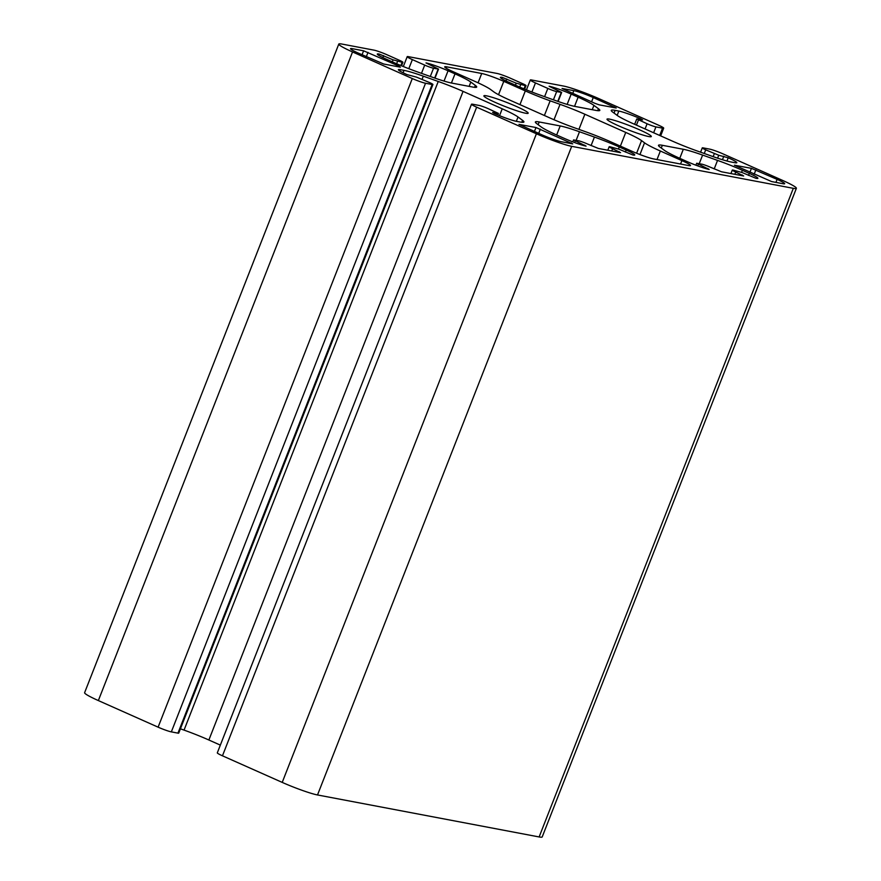 <?xml version="1.0" encoding="UTF-8"?>
<svg xmlns="http://www.w3.org/2000/svg" width="881" height="881" viewBox="0 0 881 881"><rect width="100%" height="100%" fill="white"/><g stroke="black" fill="none" stroke-linecap="round" stroke-linejoin="round"><path stroke-width="1.32" d="M771.591 181.563L734.435 165.199L751.438 168.348L777.108 179.383A15.395 1.421 -158.6 0 1 784.674 183.711A15.395 1.421 -158.6 0 1 782.978 183.722L771.591 181.563M471.5 104.222L217.31 752.848A10.495 0.969 21.4 0 0 222.464 755.81L282.217 782.394A27.983 2.588 21.4 0 0 317.512 794.959L539.128 836.95A27.983 2.588 21.4 0 0 542.2 836.928L796.391 188.303A27.983 2.588 21.4 0 0 782.647 180.429L722.894 153.834A10.495 0.969 21.4 0 0 709.657 149.12L703.038 147.865A6.993 0.65 21.4 0 0 702.267 147.876A6.993 0.65 21.4 0 0 705.703 149.847L718.742 155.254L728.224 157.787A17.488 1.619 -158.6 0 1 736.813 162.71A17.488 1.619 -158.6 0 1 734.897 162.721L731.186 162.016A34.987 3.227 -158.6 0 1 711.881 156.201L696.948 150.893A34.987 3.227 -158.6 0 1 672.126 140.993L632.965 123.571A34.987 3.227 -158.6 0 1 617.163 115.378L612.647 112.041A34.987 3.227 -158.6 0 1 611.271 110.378A34.987 3.227 -158.6 0 1 615.114 110.356L618.836 111.061A17.488 1.619 -158.6 0 1 640.894 118.913L642.612 119.904L636.765 118.946L647.095 123.758A6.993 0.65 21.4 0 0 655.927 126.897L662.545 128.152A10.495 0.969 21.4 0 0 663.69 128.152A10.495 0.969 21.4 0 0 658.536 125.19L598.783 98.606A27.983 2.588 21.4 0 0 563.488 86.041L531.474 79.973A10.495 0.969 21.4 0 0 530.318 79.984A10.495 0.969 21.4 0 0 535.472 82.935L547.828 88.43A6.993 0.65 21.4 0 0 556.66 91.569L561.66 92.45L549.127 86.261A17.488 1.619 -158.6 0 1 571.185 94.102L578.123 97.196A34.987 3.227 -158.6 0 1 593.926 105.379L598.441 108.726A34.987 3.227 -158.6 0 1 599.818 110.378A34.987 3.227 -158.6 0 1 595.974 110.4L574.996 106.425A34.987 3.227 -158.6 0 1 555.702 100.621L540.769 95.313A34.987 3.227 -158.6 0 1 515.947 85.413L509.009 82.329A17.488 1.619 -158.6 0 1 500.419 77.407A17.488 1.619 -158.6 0 1 502.335 77.396L516.233 83.177L525.263 85.622A6.993 0.65 21.4 0 0 526.023 85.622A6.993 0.65 21.4 0 0 522.587 83.651L510.242 78.156A10.495 0.969 21.4 0 0 497.005 73.442L408.355 56.648A10.495 0.969 21.4 0 0 407.209 56.648A10.495 0.969 21.4 0 0 412.363 59.611L424.708 65.106A6.993 0.65 21.4 0 0 433.54 68.244L438.54 69.114L426.008 62.925A17.488 1.619 -158.6 0 1 448.066 70.777L455.003 73.861A34.987 3.227 -158.6 0 1 470.806 82.054L475.322 85.391A34.987 3.227 -158.6 0 1 476.698 87.054A34.987 3.227 -158.6 0 1 472.855 87.076L451.876 83.1A34.987 3.227 -158.6 0 1 432.582 77.297L417.649 71.978A34.987 3.227 -158.6 0 1 392.827 62.088L385.889 58.994A17.488 1.619 -158.6 0 1 377.299 54.071A17.488 1.619 -158.6 0 1 379.215 54.06L393.113 59.853L402.143 62.298A6.993 0.65 21.4 0 0 402.914 62.298A6.993 0.65 21.4 0 0 399.478 60.326L387.122 54.82A10.495 0.969 21.4 0 0 373.885 50.118L341.872 44.05A27.983 2.588 21.4 0 0 338.8 44.072A27.983 2.588 21.4 0 0 352.543 51.946L412.297 78.541A10.495 0.969 21.4 0 0 425.534 83.254L432.153 84.499A6.993 0.65 21.4 0 0 432.923 84.499A6.993 0.65 21.4 0 0 429.488 82.528L416.46 77.121L406.967 74.588A17.488 1.619 -158.6 0 1 398.377 69.665A17.488 1.619 -158.6 0 1 400.293 69.654L404.016 70.359A34.987 3.227 -158.6 0 1 423.309 76.162L438.242 81.481A34.987 3.227 -158.6 0 1 463.065 91.382L502.225 108.803A34.987 3.227 -158.6 0 1 518.028 116.986L522.543 120.334A34.987 3.227 -158.6 0 1 523.92 121.996A34.987 3.227 -158.6 0 1 520.076 122.019L516.365 121.314A17.488 1.619 -158.6 0 1 494.307 113.462L492.589 112.471L498.437 113.429L488.096 108.616A6.993 0.65 21.4 0 0 479.275 105.467L472.656 104.222A10.495 0.969 21.4 0 0 471.5 104.222A10.495 0.969 21.4 0 0 476.654 107.174L536.408 133.769A27.983 2.588 21.4 0 0 571.703 146.334L793.318 188.325A27.983 2.588 21.4 0 0 796.391 188.303M363.6 50.812L352.213 48.653A15.395 1.421 21.4 0 0 350.528 48.664A15.395 1.421 21.4 0 0 358.082 52.992L383.753 64.027L400.381 67.176L399.049 66.185L363.6 50.812L362.058 54.765M609.619 119.155A23.787 2.191 -158.6 0 1 634.937 127.822A23.787 2.191 -158.6 0 1 651.301 136.533A23.787 2.191 -158.6 0 1 628.351 129.892A23.787 2.191 -158.6 0 1 607.009 119.166A23.787 2.191 -158.6 0 1 609.619 119.155M572.749 143.889L535.978 127.525L518.975 124.375L541.958 134.826A15.395 1.421 21.4 0 0 561.362 141.731L572.749 143.889M594.807 103.275L599.212 104.85L616.215 108L593.243 97.549A15.395 1.421 21.4 0 0 573.828 90.644L562.056 88.485L594.807 103.275M560.195 125.939A34.987 3.227 -158.6 0 1 579.489 131.754L594.422 137.062A34.987 3.227 -158.6 0 1 619.244 146.962L626.182 150.045A17.488 1.619 -158.6 0 1 634.772 154.968A17.488 1.619 -158.6 0 1 632.855 154.979L618.969 149.197L609.938 146.753A6.993 0.65 21.4 0 0 609.167 146.753A6.993 0.65 21.4 0 0 612.603 148.724L620.543 152.644L598.386 148.449L587.363 143.944A6.993 0.65 21.4 0 0 578.542 140.795L573.542 139.925L586.074 146.114A17.488 1.619 -158.6 0 1 564.016 138.262L557.067 135.178A34.987 3.227 -158.6 0 1 541.264 126.996L536.749 123.648A34.987 3.227 -158.6 0 1 535.373 121.985A34.987 3.227 -158.6 0 1 539.216 121.974L560.195 125.939L556.649 134.991M641.555 140.619A34.987 3.227 21.4 0 0 625.741 132.425L584.863 114.233A34.987 3.227 21.4 0 0 560.041 104.343L550.151 100.819A34.987 3.227 -158.6 0 1 525.318 90.919L503.778 81.338A17.488 1.619 21.4 0 0 481.72 73.486L446.623 66.835A17.488 1.619 21.4 0 0 444.707 66.846A17.488 1.619 21.4 0 0 453.297 71.768L474.848 81.36A34.987 3.227 -158.6 0 1 490.651 89.543L493.646 91.756A34.987 3.227 21.4 0 0 509.449 99.949L550.339 118.142A34.987 3.227 21.4 0 0 575.161 128.031L585.05 131.555A34.987 3.227 -158.6 0 1 609.872 141.445L631.424 151.036A17.488 1.619 21.4 0 0 653.482 158.888L688.568 165.54A17.488 1.619 21.4 0 0 690.484 165.529A17.488 1.619 21.4 0 0 681.894 160.606L660.354 151.014A34.987 3.227 -158.6 0 1 644.54 142.832L641.555 140.619L636.6 153.239M680.187 158.503A34.987 3.227 -158.6 0 1 664.384 150.321L659.869 146.984A34.987 3.227 -158.6 0 1 658.492 145.321A34.987 3.227 -158.6 0 1 662.336 145.299L683.315 149.274A34.987 3.227 -158.6 0 1 702.609 155.078L717.541 160.397A34.987 3.227 -158.6 0 1 742.364 170.286L749.302 173.381A17.488 1.619 -158.6 0 1 757.891 178.303A17.488 1.619 -158.6 0 1 755.975 178.314L742.077 172.522L733.058 170.077A6.993 0.65 21.4 0 0 732.287 170.077A6.993 0.65 21.4 0 0 735.723 172.048L743.663 175.98L721.506 171.784L710.482 167.269A6.993 0.65 21.4 0 0 701.661 164.13L696.662 163.249L709.194 169.449A17.488 1.619 -158.6 0 1 687.125 161.597L680.187 158.503M486.499 95.831A23.787 2.191 -158.6 0 1 511.817 104.487A23.787 2.191 -158.6 0 1 528.182 113.197A23.787 2.191 -158.6 0 1 505.231 106.568A23.787 2.191 -158.6 0 1 483.889 95.842A23.787 2.191 -158.6 0 1 486.499 95.831M180.418 728.818L184.052 730.107A34.987 3.227 -158.6 0 1 208.874 740.007L220.338 745.106M338.8 44.072L84.609 692.697A27.983 2.588 21.4 0 0 98.353 700.571L158.106 727.166A10.495 0.969 21.4 0 0 171.343 731.88L177.962 733.135A6.993 0.65 21.4 0 0 178.733 733.124L432.923 84.499M793.318 188.325L539.128 836.95M352.213 48.653L351.761 49.821M368.016 52.375L366.331 56.67M399.049 66.185L398.774 66.868M571.417 142.898L571.152 143.581M540.394 129.089L538.709 133.383M594.422 137.062L591.085 145.596M579.489 131.754L576.13 140.343M619.244 146.962L618.462 148.977M626.182 150.045L625.4 152.061M612.603 148.724L611.722 150.981M619.211 151.664L618.947 152.347M575.26 140.916L574.61 142.557M584.742 145.134L584.488 145.761M539.216 121.974L538.148 124.684M571.703 146.334L317.512 794.959M536.408 133.769L282.217 782.394M662.336 145.299L661.268 148.019M683.315 149.274L679.769 158.316M702.609 155.078L699.239 163.668M717.541 160.397L714.205 168.921M742.364 170.286L741.582 172.302M749.302 173.381L748.52 175.385M735.723 172.048L734.842 174.306M742.331 174.989L742.066 175.671M698.38 164.24L697.73 165.881M707.85 168.458L707.608 169.086M625.741 132.425L620.378 146.125M584.863 114.233L578.927 129.375M777.108 179.383L775.93 182.389M644.54 142.832L639.947 154.549M560.041 104.343L554.006 119.739M550.151 100.819L544.392 115.499M525.318 90.919L519.955 104.619M503.778 81.338L498.536 94.696M481.72 73.486L478.064 82.814M446.623 66.835L446.105 68.156M681.894 160.606L680.561 164.02M660.354 151.014L657.006 159.56M476.654 107.174L222.464 755.81M498.051 113.429L497.501 114.838M522.543 120.334L521.783 122.283M518.028 116.986L516.343 121.303M502.225 108.803L499.538 115.675M463.065 91.382L208.874 740.007M438.242 81.481L184.052 730.107M423.309 76.162L422.109 79.246M404.016 70.359L403.069 72.771M400.293 69.654L399.776 70.976M432.153 84.499L177.962 733.135M425.534 83.254L171.343 731.88M412.297 78.541L158.106 727.166M352.543 51.946L98.353 700.571M402.143 62.298L400.877 65.524M397.529 61.428L396.615 63.74M393.113 59.853L392.32 61.857M383.631 55.635L382.861 57.595M379.215 54.06L378.698 55.382M475.322 85.391L474.562 87.34M470.806 82.054L469.121 86.371M455.003 73.861L451.424 83.012M448.066 70.777L444.024 81.074M438.154 69.125L434.663 78.024M433.54 68.244L430.302 76.482M424.708 65.106L421.481 73.343M412.363 59.611L408.795 68.696M525.263 85.622L523.997 88.86M520.638 84.752L519.735 87.065M516.233 83.177L515.44 85.193M506.751 78.96L505.98 80.931M502.335 77.396L501.818 78.717M598.441 108.726L597.681 110.665M593.926 105.379L592.241 109.696M578.123 97.196L574.533 106.337M571.185 94.102L567.144 104.41M561.274 92.45L557.783 101.359M556.66 91.569L553.422 99.817M547.828 88.43L544.601 96.668M535.472 82.935L531.915 92.02M662.545 128.152L659.682 135.454M655.927 126.897L653.625 132.767M647.095 123.758L645.068 128.956M638.483 119.926L636.445 125.113M640.894 118.913L640.619 119.596M618.836 111.061L617.14 115.367M615.114 110.356L614.046 113.076M728.224 157.787L726.957 161.025M723.819 156.212L722.442 159.725M718.742 155.254L717.597 158.173M714.326 153.679L713.158 156.653M705.703 149.847L704.271 153.503M755.854 169.912L754.169 174.207M751.438 168.348L749.885 172.302M573.828 90.644L572.727 93.452M593.243 97.549L591.558 101.844M614.498 107.008L614.233 107.691M535.978 127.525L534.437 131.478M607.802 150.233L609.167 146.753M572.782 141.874L573.542 139.925M730.922 173.568L732.287 170.077M695.891 165.199L696.662 163.249M497.831 114.971L498.437 113.429M401.538 65.8L402.914 62.298M435.005 78.145L438.54 69.114M403.333 66.538L407.209 56.648M524.658 89.124L526.023 85.622M558.114 101.469L561.66 92.45M526.453 89.862L530.318 79.984M660.662 135.894L663.69 128.152M634.65 124.32L636.765 118.946M700.582 152.182L702.267 147.876"/></g></svg>
